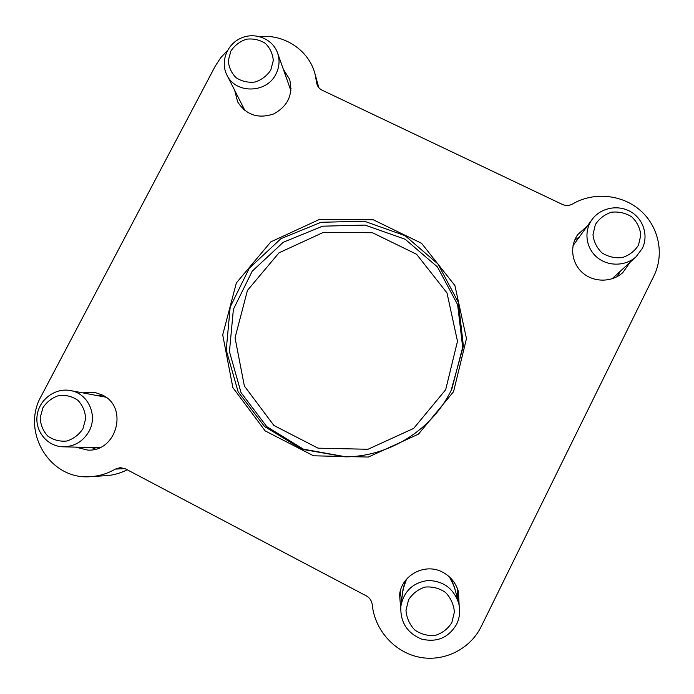 <?xml version="1.0" encoding="UTF-8"?>
<svg xmlns="http://www.w3.org/2000/svg" width="694" height="694" viewBox="0 0 694 694"><rect width="100%" height="100%" fill="white"/><g stroke="black" fill="none" stroke-linecap="round" stroke-linejoin="round"><path stroke-width="1.04" d="M125.093 468.658L115.334 469.083C107.735 473.516 99.606 476.032 90.957 476.613C50.272 480.725 20.568 431.711 41.276 395.988L215.314 66.008L220.666 57.758L227.441 50.549M115.334 469.083L120.227 467.635L125.362 468.797L366.345 595.894C369.772 597.838 371.741 600.787 372.253 604.743C374.699 629.935 394.409 652.152 419.089 657.149C443.744 662.241 470.064 649.315 481.176 626.621L653.922 275.874C664.644 254.195 658.814 226.565 640.38 210.473C621.989 194.311 593.465 191.639 572.619 203.967C569.271 205.806 565.836 205.953 562.322 204.409L322.129 90.185C319.466 88.849 317.713 86.785 316.88 83.974L315.007 73.902C308.891 50.298 284.358 33.928 259.556 36.591M127.193 469.76C120.574 473.195 113.599 475.156 106.26 475.65L90.957 476.613M283.317 69.227L289.606 79.263C293.276 94.558 287.949 106.13 273.618 113.972C258.116 119.056 246.118 114.996 237.608 101.818L234.685 90.333M289.511 86.75L291.064 88.45M243.238 109.184L243.073 106.893M630.117 262.219L622.787 272.638C612.013 282.475 594.012 282.623 582.865 273.011C571.604 263.512 569.375 246.214 577.807 234.529L587.306 226.044M574.675 240.185L579.473 236.801M620.219 271.328L617.443 276.472M82.664 392.856L95.009 392.474L102.434 395.068C128.72 407.048 116.809 452.02 87.678 450.085L75.698 447.127M98.236 395.762L102.374 395.042M95.52 449.113L91.66 447.526M400.664 608.352L399.579 594.558C401.869 574.684 425.457 562.548 442.859 572.307C450.623 576.541 455.811 582.925 458.413 591.479L459.15 605.333M457.303 588.234L457.294 597.976M401.531 600.874L400.256 591.236M453.546 391.728L466.481 338.585L454.926 285.59L421.562 243.29L373.277 219.79L319.622 219.347L270.886 241.842L236.35 282.935L222.713 334.838L232.863 387.608L265.169 430.879L313.532 455.802L368.367 457.051L418.473 434.14L453.546 391.728M451.057 390.679L463.384 345.985L458.396 302.454L437.983 263.989L405.114 235.7L364.315 221.213L321.053 222.288L280.975 238.667L249.302 268.188L230.191 307.017L226.235 350.123L238.137 391.824L264.509 426.489L301.933 449.261L345.386 456.86C389.213 456.626 431.711 430.011 451.057 390.679M455.151 589.822L451.36 578.839M404.897 581.303L402.589 592.572M458.665 603.19C453.564 588.443 443.379 580.887 428.129 580.514C413.051 582.5 403.96 591.054 400.863 606.183C400.108 621.989 406.988 632.945 421.501 639.061C436.786 642.731 448.48 637.821 456.583 624.331C459.801 617.573 460.495 610.529 458.665 603.19L454.362 586.812L449.478 576.957M406.511 579.247L402.98 589.51L400.863 606.183M451.855 622.596L454.397 611.969C453.694 604.422 450.736 597.916 445.513 592.45C439.302 588.208 432.509 586.421 425.127 587.081C418.083 589.31 412.557 593.561 408.54 599.842L405.973 610.416C406.632 617.946 409.555 624.461 414.752 629.961C420.963 634.247 427.773 636.06 435.19 635.418C442.278 633.188 447.838 628.911 451.855 622.596M89.066 431.243C98.088 415.159 87.956 393.255 70.424 390.566C55.156 387.573 39.081 399.597 37.12 415.489C34.874 431.347 47.426 446.546 63.137 446.806C74.553 446.598 83.202 441.41 89.066 431.243M82.933 428.736L85.666 418.682C85.249 411.559 82.681 405.452 77.945 400.343C72.237 396.413 65.904 394.799 58.947 395.502C52.25 397.679 46.906 401.757 42.933 407.725L40.174 417.736C40.556 424.841 43.097 430.957 47.808 436.092C53.516 440.065 59.858 441.714 66.85 441.02C73.59 438.842 78.951 434.748 82.933 428.736M275.96 74.041C279.422 67.136 279.96 60.126 277.583 52.996C272.751 38.925 255.219 31.794 241.139 38.066C226.947 44.095 220.093 61.827 226.912 75.004C235.526 94.089 266.774 93.543 275.96 74.041M270.764 70.085L273.289 60.525C272.759 53.82 270.105 48.103 265.342 43.375C259.625 39.784 253.336 38.396 246.465 39.202C239.881 41.406 234.676 45.362 230.85 51.087L228.3 60.604C228.803 67.301 231.423 73.026 236.168 77.78C241.876 81.406 248.174 82.82 255.08 82.022C261.699 79.819 266.93 75.837 270.764 70.085M574.779 243.238L573.157 245.077M612.655 278.624L614.303 276.785M592.086 219.478C583.68 230.876 585.823 247.923 596.918 257.24C607.909 266.669 625.667 266.427 636.164 256.65L642.28 248.487C648.725 235.63 643.373 218.905 630.603 211.67C617.912 204.288 600.457 207.844 592.086 219.478L573.044 245.641M612.091 278.806L636.164 256.65M638.489 245.138L640.822 235.058C640.007 227.962 636.979 221.889 631.731 216.84C625.528 212.98 618.788 211.436 611.509 212.217C604.595 214.472 599.208 218.601 595.348 224.604L592.988 234.633C593.769 241.72 596.762 247.801 601.984 252.885C608.187 256.78 614.945 258.35 622.249 257.587C629.215 255.331 634.62 251.185 638.489 245.138M317.453 85.518L316.568 82.343M445.669 389.733L457.493 341.283L446.997 292.92L416.582 254.264L372.513 232.75L323.499 232.317L278.971 252.859L247.446 290.404L235.04 337.822L244.357 386.003L273.887 425.457L318.026 448.159L368.02 449.27L413.685 428.389L445.669 389.733M451.785 389.195L462.681 347.312L457.615 304.614L437.463 266.93L405.131 239.239L365.07 225.09L322.606 226.183L283.273 242.267L252.182 271.224L233.392 309.324L229.445 351.624L241.026 392.587L266.791 426.68L303.434 449.183L346.028 456.852M318.763 87.574L315.007 73.902M105.861 397.194L70.424 390.566M99.476 447.725L63.137 446.806M290.925 90.74L277.583 52.996M244.982 110.658L226.912 75.004"/></g></svg>
